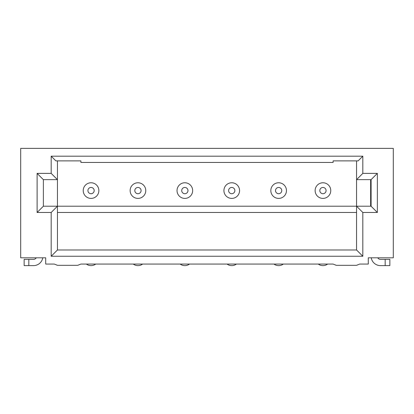 <?xml version="1.0" encoding="UTF-8"?>
<svg xmlns="http://www.w3.org/2000/svg" width="414" height="414" viewBox="0 0 414 414"><rect width="100%" height="100%" fill="white"/><g stroke="black" fill="none" stroke-linecap="round" stroke-linejoin="round"><path stroke-width="0.62" d="M80.885 264.06L333.115 264.06L336.24 265.312L356.563 265.312L359.688 264.06L368.289 264.06L368.289 257.808L393.3 257.808L393.3 148.378L20.7 148.378L20.7 257.808L45.711 257.808L45.711 264.06L54.312 264.06L57.437 265.312L77.76 265.312L80.885 264.06M362.814 256.245L51.186 256.245L51.186 212.47L37.115 212.47L37.115 173.388L51.186 173.388L51.186 156.192L362.814 156.192L362.814 173.388L377.356 173.388L377.356 212.47L362.814 212.47L356.563 206.219L356.563 249.989L362.814 256.245L362.814 212.47M362.814 156.192L358.126 160.88L333.115 160.88L333.115 162.448L80.885 162.448L80.885 160.88L55.874 160.88L51.186 156.192M356.563 249.989L57.437 249.989L57.437 206.219L356.563 206.219L356.563 179.645L362.814 173.388M330.77 190.585A7.814 7.814 0 0 0 322.951 182.771A7.814 7.814 0 0 0 315.137 190.585A7.814 7.814 0 0 0 322.951 198.404A7.814 7.814 0 0 0 330.77 190.585A7.814 7.814 0 0 0 322.951 182.771A7.814 7.814 0 0 0 315.137 190.585A7.814 7.814 0 0 0 322.951 198.404A7.814 7.814 0 0 0 330.77 190.585M286.462 190.585A7.814 7.814 0 0 0 278.643 182.771A7.814 7.814 0 0 0 270.828 190.585A7.814 7.814 0 0 0 278.643 198.404A7.814 7.814 0 0 0 286.462 190.585A7.814 7.814 0 0 0 278.643 182.771A7.814 7.814 0 0 0 270.828 190.585A7.814 7.814 0 0 0 278.643 198.404A7.814 7.814 0 0 0 286.462 190.585M239.561 190.585A7.814 7.814 0 0 0 231.747 182.771A7.814 7.814 0 0 0 223.927 190.585A7.814 7.814 0 0 0 231.747 198.404A7.814 7.814 0 0 0 239.561 190.585A7.814 7.814 0 0 0 231.747 182.771A7.814 7.814 0 0 0 223.927 190.585A7.814 7.814 0 0 0 231.747 198.404A7.814 7.814 0 0 0 239.561 190.585M192.66 190.585A7.814 7.814 0 0 0 184.846 182.771A7.814 7.814 0 0 0 177.032 190.585A7.814 7.814 0 0 0 184.846 198.404A7.814 7.814 0 0 0 192.66 190.585A7.814 7.814 0 0 0 184.846 182.771A7.814 7.814 0 0 0 177.032 190.585A7.814 7.814 0 0 0 184.846 198.404A7.814 7.814 0 0 0 192.66 190.585M145.764 190.585A7.814 7.814 0 0 0 137.945 182.771A7.814 7.814 0 0 0 130.131 190.585A7.814 7.814 0 0 0 137.945 198.404A7.814 7.814 0 0 0 145.764 190.585A7.814 7.814 0 0 0 137.945 182.771A7.814 7.814 0 0 0 130.131 190.585A7.814 7.814 0 0 0 137.945 198.404A7.814 7.814 0 0 0 145.764 190.585M98.863 190.585A7.814 7.814 0 0 0 91.049 182.771A7.814 7.814 0 0 0 83.23 190.585A7.814 7.814 0 0 0 91.049 198.404A7.814 7.814 0 0 0 98.863 190.585A7.814 7.814 0 0 0 91.049 182.771A7.814 7.814 0 0 0 83.23 190.585A7.814 7.814 0 0 0 91.049 198.404A7.814 7.814 0 0 0 98.863 190.585M356.563 160.88L356.563 179.645L371.099 179.645L371.099 206.219L377.356 212.47M377.356 173.388L371.099 179.645M371.099 206.219L356.563 206.219M51.186 256.245L57.437 249.989M57.437 212.47L356.563 212.47M370.633 179.645L370.633 206.219M371.234 257.808A9.382 9.382 0 0 0 380.482 265.622L389.859 265.622L389.859 259.371L389.859 265.622M389.859 259.371L380.482 259.371A3.126 3.126 0 0 1 377.775 257.808M51.186 173.388L57.437 179.645L57.437 206.219L51.186 212.47M37.115 173.388L43.366 179.645L57.437 179.645L57.437 160.88M37.115 212.47L43.366 206.219L43.366 179.645M57.437 206.219L43.366 206.219M36.225 257.808A3.126 3.126 0 0 1 33.518 259.371L24.141 259.371L24.141 265.622L28.83 265.622L28.83 259.371M28.83 265.622L33.518 265.622A9.382 9.382 0 0 0 42.766 257.808M318.262 264.06A7.814 7.814 180 0 0 327.64 264.06M273.954 264.06A7.814 7.814 180 0 0 283.331 264.06M227.053 264.06A7.814 7.814 180 0 0 236.435 264.06M180.157 264.06A7.814 7.814 180 0 0 189.534 264.06M133.256 264.06A7.814 7.814 180 0 0 142.639 264.06M86.36 264.06A7.814 7.814 180 0 0 95.737 264.06M326.077 190.585A3.126 3.126 0 0 0 322.951 187.459A3.126 3.126 0 0 0 319.825 190.585A3.126 3.126 0 0 0 322.951 193.711A3.126 3.126 0 0 0 326.077 190.585M281.768 190.585A3.126 3.126 0 0 0 278.643 187.459A3.126 3.126 0 0 0 275.517 190.585A3.126 3.126 0 0 0 278.643 193.711A3.126 3.126 0 0 0 281.768 190.585M234.873 190.585A3.126 3.126 0 0 0 231.747 187.459A3.126 3.126 0 0 0 228.616 190.585A3.126 3.126 0 0 0 231.747 193.711A3.126 3.126 0 0 0 234.873 190.585M187.972 190.585A3.126 3.126 0 0 0 184.846 187.459A3.126 3.126 0 0 0 181.72 190.585A3.126 3.126 0 0 0 184.846 193.711A3.126 3.126 0 0 0 187.972 190.585M141.076 190.585A3.126 3.126 0 0 0 137.945 187.459A3.126 3.126 0 0 0 134.819 190.585A3.126 3.126 0 0 0 137.945 193.711A3.126 3.126 0 0 0 141.076 190.585M94.175 190.585A3.126 3.126 0 0 0 91.049 187.459A3.126 3.126 0 0 0 87.923 190.585A3.126 3.126 0 0 0 91.049 193.711A3.126 3.126 0 0 0 94.175 190.585M385.17 259.371L385.17 265.622"/></g></svg>
